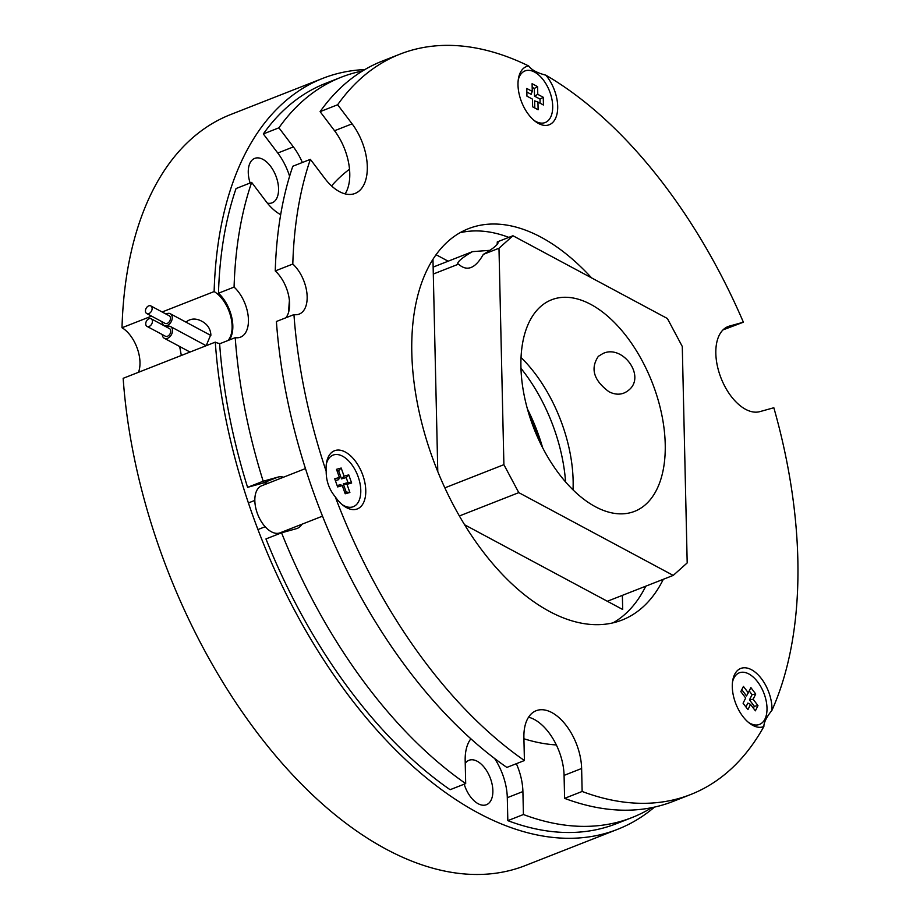 <?xml version="1.0" encoding="UTF-8"?>
<svg xmlns="http://www.w3.org/2000/svg" width="920" height="920" viewBox="0 0 920 920"><rect width="100%" height="100%" fill="white"/><g stroke="black" fill="none" stroke-linecap="round" stroke-linejoin="round"><path stroke-width="1.38" d="M138.483 372.301A28.428 15.87 68.6 0 0 122.003 327.75A403.374 225.239 -111.4 0 1 230.678 114.528L322.805 78.349A403.374 225.239 -111.4 0 1 364.883 69.563M654.511 807.081A403.374 225.239 -111.4 0 1 617.699 829.276L525.573 865.456A403.374 225.239 -111.4 0 1 123.153 378.315L215.28 342.136A28.428 15.87 68.6 0 0 220.213 343.562M122.003 327.75L151.57 316.135M162.15 311.983L214.13 291.571A403.374 225.239 -111.4 0 1 322.805 78.349M617.699 829.276A403.374 225.239 -111.4 0 1 215.28 342.136M267.398 203.147A23.862 13.328 68.6 0 0 272.136 202.825A23.862 13.328 68.6 0 0 275.816 175.743A23.862 13.328 68.6 0 0 254.69 158.401A23.862 13.328 68.6 0 0 250.125 183.011M464.197 784.173A23.862 13.328 68.6 0 0 486.438 804.712A23.862 13.328 68.6 0 0 492.867 790.625A23.862 13.328 68.6 0 0 484.483 767.671A23.862 13.328 68.6 0 0 468.993 760.288A23.862 13.328 68.6 0 0 465.232 763.358M227.964 340.515A28.428 15.87 68.6 0 0 230.425 315.422A28.428 15.87 68.6 0 0 214.13 291.571M529.678 416.53A124.993 69.793 -111.4 0 1 539.166 440.703M185.989 322.138C190.509 318.366 195.787 318.067 201.825 321.241C207.31 324.185 210.323 328.612 210.864 334.523L206.172 345.713L170.545 326.554A6.635 4.6 -61.8 0 0 166.382 326.933M181.332 355.465L179.653 346.495M162 321.724A6.635 4.6 -61.8 0 0 163.978 325.404A6.635 4.6 -61.8 0 0 169.441 324.035A6.635 4.6 -61.8 0 0 172.247 317.549A6.635 4.6 -61.8 0 0 170.257 313.709A6.635 4.6 -61.8 0 0 166.083 314.088M146.74 313.547L165.071 323.368A4.324 3.001 -61.8 0 0 168.636 322.471A4.324 3.001 -61.8 0 0 170.464 318.24A4.324 3.001 -61.8 0 0 169.165 315.744L150.834 305.923A4.324 3.001 -61.8 0 0 146.142 308.315A4.324 3.001 -61.8 0 0 146.74 313.547A4.324 3.001 -61.8 0 0 150.305 312.65A4.324 3.001 -61.8 0 0 152.133 308.418A4.324 3.001 -61.8 0 0 150.834 305.923M162.288 334.57A6.635 4.6 -61.8 0 0 164.277 338.249A6.635 4.6 -61.8 0 0 169.728 336.881A6.635 4.6 -61.8 0 0 172.534 330.384A6.635 4.6 -61.8 0 0 170.545 326.554M147.039 326.393L165.37 336.214A4.324 3.001 -61.8 0 0 168.923 335.317A4.324 3.001 -61.8 0 0 170.752 331.085A4.324 3.001 -61.8 0 0 169.452 328.589L151.121 318.757A4.324 3.001 -61.8 0 0 146.429 321.16A4.324 3.001 -61.8 0 0 147.039 326.393A4.324 3.001 -61.8 0 0 150.592 325.496A4.324 3.001 -61.8 0 0 152.421 321.264A4.324 3.001 -61.8 0 0 151.121 318.757M651.808 807.656A397.693 222.065 -111.4 0 1 631.948 817.581L616.342 823.71A397.693 222.065 -111.4 0 1 507.828 820.651L523.422 814.522L522.905 791.556A45.448 25.38 68.6 0 0 516.361 763.692M631.948 817.581A397.693 222.065 -111.4 0 1 523.422 814.522M267.915 483.333A27.416 15.306 68.6 0 0 262.407 483.218L247.583 487.335A397.693 222.065 -111.4 0 1 219.627 343.792L235.221 337.663A29.44 16.433 68.6 0 0 240.499 337.157A29.44 16.433 68.6 0 0 248.112 315.525A29.44 16.433 68.6 0 0 234.082 287.097A397.693 222.065 -111.4 0 1 251.654 182.413L266.098 201.503A45.448 25.38 68.6 0 0 280.669 214.659M247.583 487.335L263.189 481.217A397.693 222.065 -111.4 0 1 235.221 337.663M229.114 340.066A29.44 16.433 68.6 0 0 218.477 293.227A397.693 222.065 -111.4 0 1 236.049 188.542L251.654 182.413M218.477 293.227L234.082 287.097M289.604 176.249A45.448 25.38 68.6 0 0 277.771 153.03L263.327 133.94A397.693 222.065 -111.4 0 1 325.611 83.352L341.216 77.222A397.693 222.065 -111.4 0 1 362.526 70.978M263.327 133.94L278.921 127.811A397.693 222.065 -111.4 0 1 341.216 77.222M527.424 408.986A124.993 69.793 -111.4 0 1 542.65 447.764M507.828 820.651L507.299 797.686A45.448 25.38 68.6 0 0 494.58 758.459M471.638 739.45A45.448 25.38 68.6 0 0 470.557 739.22M470.89 738.783A45.448 25.38 68.6 0 0 465.175 760.621L465.692 783.587L450.098 789.705A397.693 222.065 -111.4 0 1 265.96 538.936L281.555 532.818L296.378 528.689A27.416 15.306 68.6 0 0 297.217 528.413A27.416 15.306 68.6 0 0 301.978 524.216M285.373 531.748A27.416 15.306 68.6 0 0 286.373 530.346M520.973 368.334A124.993 69.793 -111.4 0 1 565.582 481.942M302.358 162.495A45.448 25.38 68.6 0 0 293.377 146.901L278.921 127.811M283.521 477.204A27.416 15.306 68.6 0 0 278.012 477.089L263.189 481.217M465.692 783.587A397.693 222.065 -111.4 0 1 281.555 532.818M556.347 744.947A312.478 174.478 -111.4 0 1 523.917 738.76M288.57 312.386A312.478 174.478 -111.4 0 1 289.42 300.564M331.556 185.92A312.478 174.478 -111.4 0 1 349.531 169.234M464.623 524.779L622.69 609.488L622.369 595.366M432.963 259.267L437.782 471.58M448.155 261.2L436.046 254.702M663.32 579.289A210.208 117.38 -111.4 0 1 622.138 620.011A210.208 117.38 -111.4 0 1 485.633 555.024A210.208 117.38 -111.4 0 1 411.803 352.785A210.208 117.38 -111.4 0 1 468.464 228.677A210.208 117.38 -111.4 0 1 591.571 277.874M326.186 471.35A397.693 222.065 -111.4 0 1 293.952 314.605A29.44 16.433 68.6 0 0 299.23 314.088A29.44 16.433 68.6 0 0 306.832 292.468A29.44 16.433 68.6 0 0 292.801 264.04A397.693 222.065 -111.4 0 1 310.373 159.355L324.817 178.434A45.448 25.38 68.6 0 0 355.074 193.441A45.448 25.38 68.6 0 0 352.096 123.843L337.651 104.754A397.693 222.065 -111.4 0 1 399.935 54.165A397.693 222.065 -111.4 0 1 528.689 65.975A31.245 17.445 68.6 0 0 518.466 78.441A31.245 17.445 68.6 0 0 535.359 121.451A31.245 17.445 68.6 0 0 557.692 106.294A31.245 17.445 68.6 0 0 545.847 75.175A397.693 222.065 -111.4 0 1 743.383 322.207L729.456 326.082A45.448 25.38 68.6 0 0 728.065 326.554A45.448 25.38 68.6 0 0 720.59 376.912A45.448 25.38 68.6 0 0 759.908 411.619L773.835 407.744A397.693 222.065 -111.4 0 1 771.972 710.274A31.245 17.445 68.6 0 0 771.983 708.181A31.245 17.445 68.6 0 0 753.997 671.289A31.245 17.445 68.6 0 0 732.757 680.328A31.245 17.445 68.6 0 0 749.662 723.35A31.245 17.445 68.6 0 0 763.876 726.501A397.693 222.065 -111.4 0 1 690.667 794.523A397.693 222.065 -111.4 0 1 582.141 791.464L581.624 768.499A45.448 25.38 68.6 0 0 565.662 724.776A45.448 25.38 68.6 0 0 536.141 710.723A45.448 25.38 68.6 0 0 523.894 737.564L524.411 760.529A397.693 222.065 -111.4 0 1 335.236 496.777A31.245 17.445 68.6 0 0 343.436 505.632A31.245 17.445 68.6 0 0 365.769 490.463A31.245 17.445 68.6 0 0 347.783 453.572A31.245 17.445 68.6 0 0 326.542 462.61A31.245 17.445 68.6 0 0 326.186 471.35C326.163 481.022 329.176 489.497 335.236 496.777M285.89 317.768A29.44 16.433 68.6 0 0 275.252 270.928A397.693 222.065 -111.4 0 1 292.825 166.244L310.373 159.355M275.252 270.928L292.801 264.04M345.115 193.867A45.448 25.38 68.6 0 0 334.546 130.732L320.103 111.642A397.693 222.065 -111.4 0 1 382.386 61.053L399.935 54.165M320.103 111.642L337.651 104.754M528.689 65.975C531.518 69.897 537.234 72.956 545.847 75.175M723.005 329.889L743.383 322.207M771.972 710.274C766.567 717.025 763.864 722.442 763.876 726.501M690.667 794.523L673.118 801.412A397.693 222.065 -111.4 0 1 564.592 798.353L582.141 791.464M459.942 232.748A210.208 117.38 -111.4 0 1 508.806 237.383M645.771 586.178A210.208 117.38 -111.4 0 1 613.111 622.817M564.592 798.353L564.075 775.387A45.448 25.38 68.6 0 0 528.563 717.197M524.411 760.529L506.862 767.418A397.693 222.065 -111.4 0 1 276.402 321.494L293.952 314.605M520.927 366.896A113.631 63.445 68.6 0 0 560.843 476.215A113.631 63.445 68.6 0 0 634.627 511.336A113.631 63.445 68.6 0 0 652.154 382.386A113.631 63.445 68.6 0 0 551.563 299.805A113.631 63.445 68.6 0 0 520.927 366.896M573.022 489.854A113.631 63.445 68.6 0 0 521.03 357.478M602.887 353.556C622.438 344.011 646.357 376.315 628.647 390.195C622.874 394.91 616.308 395.428 608.959 391.736C593.699 380.374 590.157 368.575 598.356 356.316L602.887 353.556M498.985 248.239L503.895 464.669L518.788 492.637L673.221 575.403L687.194 562.913L682.283 346.483L667.391 318.516L512.957 235.75L498.985 248.239L483.322 254.391A22.724 3.829 -28 0 0 497.961 242.339A22.724 3.829 -28 0 0 497.294 241.902L497.145 244.409M489.888 250.332L472.477 251.643A22.724 3.829 -28 0 0 457.838 263.707A22.724 3.829 -28 0 0 458.505 264.143L433.297 274.033M472.477 251.643L433.136 267.099M512.957 235.75L497.294 241.902M458.505 264.143C467.026 271.802 475.295 268.559 483.322 254.391M503.895 464.669L444.854 487.853M518.788 492.637L459.39 515.959M673.221 575.403L607.349 601.266M534.094 120.451A27.703 15.467 68.6 0 0 552.702 106.156A27.703 15.467 68.6 0 0 537.349 73.876A27.703 15.467 68.6 0 0 518.224 80.028M532.266 91.402L526.769 88.458L526.941 96.163L532.45 99.107L532.622 106.812L538.12 109.756L537.947 102.051L543.444 105.006L543.271 97.29L537.774 94.346L537.591 86.641L532.093 83.697L532.266 91.402L531.139 94.323L526.849 92.034M540.109 103.212L540.017 99.084L534.52 96.14L534.336 88.435L532.174 87.273M534.336 88.435L537.591 86.641M534.52 96.14L537.774 94.346M540.017 99.084L543.271 97.29M534.784 107.973L534.623 100.878L537.947 102.051M748.397 722.338A27.703 15.467 68.6 0 0 766.855 711.988A27.703 15.467 68.6 0 0 753.089 676.947A27.703 15.467 68.6 0 0 732.527 681.915M753.135 699.223L755.734 694.025L750.881 687.619L748.282 692.817L743.429 686.412L740.83 691.61L745.683 698.015L743.084 703.213L747.937 709.619L750.536 704.421L755.377 710.827L757.976 705.629L753.135 699.223L749.466 699.867L752.065 694.657L749.225 690.92M753.365 708.17L754.319 706.272L749.466 699.867M754.319 706.272L757.976 705.629M745.924 706.962L747.868 703.064L750.536 704.421M748.282 692.817L746.488 695.922L741.784 689.712M752.065 694.657L755.734 694.025M342.171 504.62A27.703 15.467 68.6 0 0 360.249 484.794A27.703 15.467 68.6 0 0 333.902 454.825A27.703 15.467 68.6 0 0 326.301 464.209M342.297 485.622L345.195 493.775L349.876 492.476L346.978 484.322L351.647 483.023L348.749 474.881L344.068 476.18L341.171 468.027L336.501 469.326L339.399 477.48L334.719 478.779L337.628 486.921L342.297 485.622L340.411 484.679L337.145 485.587M339.399 477.48L338.629 479.676L335.363 480.585M344.724 492.441L346.184 492.027L343.286 483.885L347.967 482.586L346.173 477.572L341.504 478.871L338.606 470.718L337.134 471.132M338.606 470.718L341.171 468.027M341.504 478.871L344.068 476.18M346.173 477.572L348.749 474.881M347.967 482.586L351.647 483.023M343.286 483.885L346.978 484.322M346.184 492.027L349.876 492.476M322.529 516.143L280.105 532.806A25.254 14.099 -111.4 0 1 279.335 533.059A25.254 14.099 -111.4 0 1 257.485 513.774A25.254 14.099 -111.4 0 1 261.636 485.794L305.474 468.579M507.299 797.686L522.905 791.556M277.771 153.03L293.377 146.901M262.407 483.218L278.012 477.089M564.075 775.387L581.624 768.499M726.742 327.152L729.456 326.082M334.546 130.732L352.096 123.843M163.978 325.404L166.6 326.807M170.257 313.709L210.852 335.466M164.277 338.249L190.026 352.049M258.037 529.529L265.167 526.734M248.48 502.895L254.828 500.411"/></g></svg>

